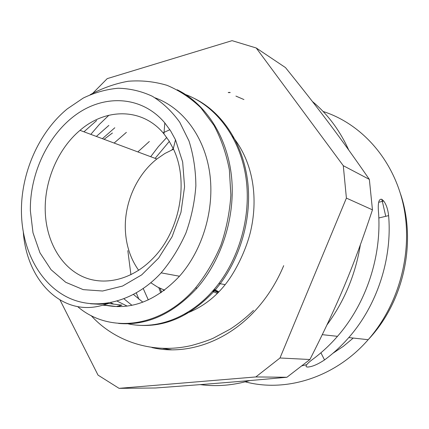 <?xml version="1.0" encoding="UTF-8"?>
<svg xmlns="http://www.w3.org/2000/svg" width="429" height="429" viewBox="0 0 429 429"><rect width="100%" height="100%" fill="white"/><g stroke="black" fill="none" stroke-linecap="round" stroke-linejoin="round"><path stroke-width="0.64" d="M378.818 217.98L388.615 215.626C387.907 209.336 386.277 204.472 383.719 201.035L381.826 199.329C378.979 198.595 377.842 202.483 378.41 210.988C382.164 255.33 366.468 303.255 337.489 336.331C329.901 345.061 321.637 352.724 312.709 359.32C309.341 361.813 307.218 363.792 306.333 365.267C305.748 366.393 306.167 366.983 307.577 367.036C311.947 366.865 317.599 364.5 324.528 359.931L320.919 352.799M388.615 215.626C392.369 258.816 377.096 305.4 348.772 337.569C341.35 346.058 333.269 353.517 324.528 359.931M200.214 384.62C216.468 386.776 233.038 385.419 249.919 380.555M327 324.871C344.337 301.26 355.448 274.624 360.339 244.964M348.761 150.08C339.747 130.298 327.638 114.109 312.43 101.517M228.223 92.482L229.847 92.396M90.46 303.753L99.383 304.258L108.499 303.491L103.453 304.976C62.768 317.637 27.048 281.397 23.332 232.534M90.219 94.675C102.429 88.084 115.095 83.607 128.212 81.253C141.404 80.191 154.333 81.548 167.004 85.323C179.327 90.46 190.583 97.935 200.788 107.743L213.905 125.284C221.123 138.776 226.281 153.636 229.37 169.857L230.872 195.018C229.735 212.21 226.389 228.984 220.828 245.345C214.114 261.105 205.684 275.289 195.538 287.897C160.559 328.652 108.746 333.612 77.703 306.644M184.894 94.278C215.433 105.421 239.741 136.862 245.833 176.807C251.871 216.731 238.594 261.781 212.891 290.824C188.604 318.538 155.169 330.174 127.22 323.627M177.241 89.779C205.786 103.882 227.225 136.653 231.488 176.34C235.698 215.991 221.981 259.588 196.975 288.138C172.882 314.135 146.756 325.901 118.592 323.434M194.348 98.445C222.436 112.291 243.527 144.219 247.812 182.716C252.032 221.208 238.701 263.401 214.243 291.05C190.637 316.232 164.945 327.6 137.173 325.155M114.811 127.762L102.386 138.685M110.634 302.729L113.744 304.129M118.672 305.947L120.94 306.628M96.632 120.544L83.955 131.81M100.525 303.968L101.308 304.204M105.094 305.175C131.371 310.446 156.167 300.799 179.488 276.222C202.654 250.102 214.886 209.175 209.684 172.839C204.456 136.47 182.69 107.759 155.094 97.844M112.43 133.001L104.065 139.312M110.891 305.861L102.762 305.18M97.935 304.263L97.099 304.059M117.798 306.66L116.752 306.413M107.958 303.571L107.293 303.298M96.353 136.433L108.864 125.407M127.177 306.102L117.192 301.153M114.114 143.061L126.383 132.363M103.453 304.976L116.372 306.51L121.949 305.126L108.499 303.491M369.348 179.392L372.458 209.845C353.437 267.203 337.376 305.502 309.915 359.513L279.992 357.99L346.401 198.107L343.286 165.691L256.226 47.984L285.473 67.578C318.87 108.982 340.546 137.639 369.348 179.392L343.286 165.691M346.401 198.107L372.458 209.845M309.915 359.513L286.915 377.263C239.72 381.569 205.829 384.298 155.378 387.993L119.058 388.342L255.834 376.941L279.992 357.99M255.834 376.941L286.915 377.263M60.055 300.086L98.027 375.112L119.058 388.342M256.226 47.984L232.084 40.658L107.218 78.63L92.905 93.131M228.577 92.632L230.228 92.546M45.227 210.698C44.444 180.593 58.124 148.691 80.014 130.336C105.845 107.781 142.701 107.7 163.948 133.875L169.01 140.878L173.284 148.74C189.135 180.872 180.153 230.775 153.196 258.113C132.068 280.239 103.287 286.647 81.467 276.061C59.615 265.39 45.882 239.452 45.227 210.698M30.362 210.746L32.99 232.77L39.977 252.82L51.062 269.707L65.739 282.298L83.253 289.639L102.595 291.012L122.538 286.057L141.699 274.871L158.66 258.043L172.109 236.679L180.974 212.317L184.572 186.787L182.668 162.017L175.509 139.806L170.603 130.861L164.806 122.908C142.23 96.139 105.47 94.015 76.957 114.007C48.364 134.025 29.746 173.252 30.362 210.746M138.658 270.318C130.507 258.794 126.078 245.377 125.365 230.057C124.131 203.223 136.556 174.93 156.848 159.003L164.918 153.464L173.514 149.233M164.516 290.176L157.411 286.98L150.831 282.759M21.45 212.73C20.672 173.643 38.648 132.384 67.283 108.875L83.269 98.048C94.616 92.578 106.253 89.307 118.173 88.235C130.062 88.513 141.463 91.2 152.381 96.289C162.795 102.751 171.911 111.401 179.735 122.233L188.985 140.937C193.425 154.949 195.721 169.889 195.871 185.757C194.723 201.812 191.42 217.541 185.955 232.936C179.343 247.769 171.074 261.073 161.148 272.855C133.655 302.681 95.849 311.213 67.648 297.345C39.388 283.365 22.072 249.667 21.45 212.73M171.772 149.968L173.171 148.498M148.295 299.919L143.248 288.578M163.84 290.68L163.406 289.757M218.13 292.712L213.428 290.208M217.412 293.447L212.473 291.291M137.848 151.914L149.34 141.484M163.041 132.808L169.863 129.719M185.532 313.765L185.028 313.797M142.841 302.177L133.526 294.519M235.912 96.091L243.94 99.549M171.895 349.839L162.956 348.439M283.703 265.664C276.807 282.094 267.701 296.632 256.381 309.266C227.145 342.063 186.148 355.7 151.92 347.549M214.269 289.237L218.887 291.913M218.441 292.385L213.712 289.886M163.899 289.945L164.141 290.454M301.801 365.873L306.086 364.779M332.888 353.308L343.388 346.294L353.26 338.057M323.085 111.46C361.121 123.659 393.221 158.81 403.351 204.858C413.379 250.863 399.549 304.07 368.179 339.698C335.205 377.606 285.929 392.653 245.259 381.831M382.357 201.373L381.778 199.308M150.686 156.703L158.312 146.707L166.725 137.478M127.831 250.633L130.931 274.742M136.331 292.969L138.905 299.265M169.321 141.377L155.126 158.36M160.762 292.868L158.794 287.703M160.108 288.342L161.61 292.283M383.719 201.029L378.662 202.295M400.509 193.87C416.634 241.087 404.488 301.308 368.179 339.698L348.772 337.569M337.489 336.331L322.318 334.663M385.746 216.318L381.88 199.356M195.544 287.902L196.981 288.143M212.891 290.824L214.243 291.055M163.948 133.875L164.806 122.908M173.284 148.74L175.509 139.806M80.014 130.336L156.848 159.003M161.148 272.855L179.488 276.228M218.903 283.483L225.15 284.636M124.008 298.868L131.95 305.303M184.572 314.055C203.217 307.362 218.415 295.281 230.169 277.804C238.937 264.607 246.337 247.855 250.145 233.247C258.381 200.011 254.156 163.004 232.212 136.106M91.071 315.524C114.27 341.146 152.418 354.665 191.586 345.484C201.131 342.841 208.403 340.395 213.39 338.143L230.33 329.054C238.567 323.702 246.3 317.476 253.528 310.392M108.912 115.235L99.426 124.33L90.819 134.368"/></g></svg>
